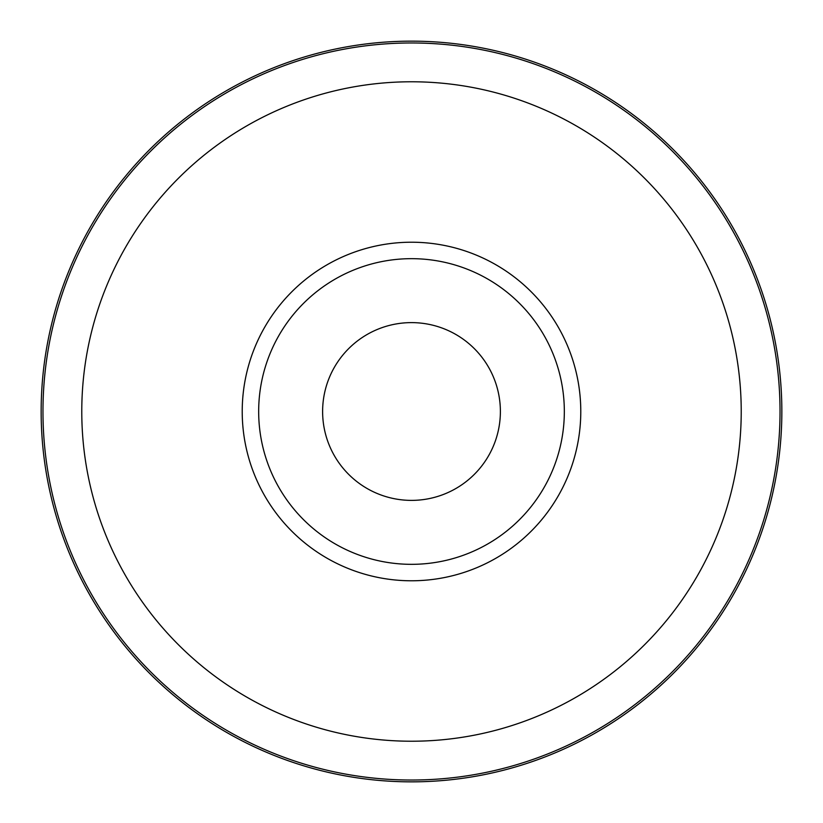 <?xml version="1.0" encoding="UTF-8"?>
<svg xmlns="http://www.w3.org/2000/svg" width="823" height="823" viewBox="0 0 823 823"><rect width="100%" height="100%" fill="white"/><g stroke="black" fill="none" stroke-linecap="round" stroke-linejoin="round"><path stroke-width="1.23" d="M481.866 357.192A88.884 88.884 0 0 1 481.866 465.808M411.5 322.616A88.884 88.884 0 0 1 500.384 411.5A88.884 88.884 0 0 1 411.5 500.384A88.884 88.884 0 0 1 322.616 411.5A88.884 88.884 0 0 1 411.5 322.616M411.5 41.15A370.35 370.35 0 0 1 781.85 411.5A370.35 370.35 0 0 1 411.5 781.85A370.35 370.35 0 0 1 41.15 411.5A370.35 370.35 0 0 1 411.5 41.15M258.669 411.5A152.831 152.831 0 0 1 411.5 258.669A152.831 152.831 0 0 1 564.331 411.5A152.831 152.831 0 0 1 411.5 564.331A152.831 152.831 0 0 1 258.669 411.5M341.134 465.808A88.884 88.884 0 0 1 341.134 357.192M411.5 42.971A368.529 368.529 0 0 1 780.029 411.5A368.529 368.529 0 0 1 411.5 780.029A368.529 368.529 0 0 1 42.971 411.5A368.529 368.529 0 0 1 411.5 42.971M411.5 81.775A329.725 329.725 0 0 1 741.225 411.5A329.725 329.725 0 0 1 411.5 741.225A329.725 329.725 0 0 1 81.775 411.5A329.725 329.725 0 0 1 411.5 81.775M411.5 242.219A169.281 169.281 0 0 1 580.781 411.5A169.281 169.281 0 0 1 411.5 580.781A169.281 169.281 0 0 1 242.219 411.5A169.281 169.281 0 0 1 411.5 242.219"/></g></svg>
